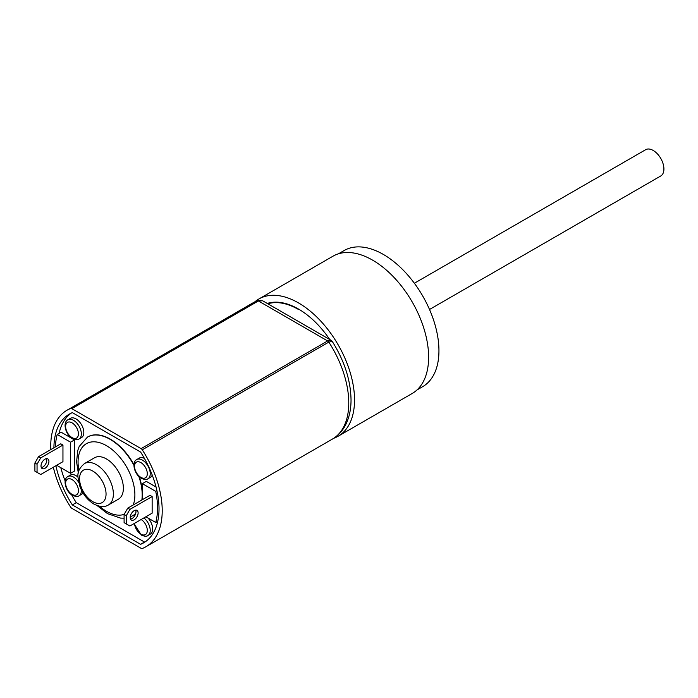 <?xml version="1.0" encoding="UTF-8"?>
<svg xmlns="http://www.w3.org/2000/svg" width="698" height="698" viewBox="0 0 698 698"><rect width="100%" height="100%" fill="white"/><g stroke="black" fill="none" stroke-linecap="round" stroke-linejoin="round"><path stroke-width="1.05" d="M338.408 253.836L344.088 250.556A78.586 45.37 60 0 1 383.377 254.447A78.586 45.37 60 0 1 434.714 323.698A78.586 45.37 60 0 1 422.674 386.666L416.994 389.946M329.735 339.525A71.72 41.409 -120 0 0 298.5 309.057A71.72 41.409 -120 0 0 267.264 303.456M333.723 438.274A79.249 45.754 -120 0 0 338.12 436.241A79.249 45.754 -120 0 0 350.265 372.741A79.249 45.754 -120 0 0 298.5 302.915A79.249 45.754 -120 0 0 258.879 298.988A79.249 45.754 -120 0 0 254.918 301.789M338.12 436.241L412.213 393.471A79.249 45.754 -120 0 0 424.358 329.971A79.249 45.754 -120 0 0 372.592 260.136A79.249 45.754 -120 0 0 332.963 256.21L258.879 298.988M429.514 309.476L660.779 175.957A15.155 8.751 60 0 0 663.1 163.812A15.155 8.751 60 0 0 653.197 150.454A15.155 8.751 60 0 0 646.008 149.503L414.368 283.24M108.417 504.968L118.424 499.183A23.907 13.803 -120 0 0 122.089 480.032A23.907 13.803 -120 0 0 106.471 458.961A23.907 13.803 -120 0 0 94.518 457.775L84.51 463.559A23.907 13.803 60 0 1 96.464 464.746A23.907 13.803 60 0 1 112.081 485.808A23.907 13.803 60 0 1 108.417 504.968C104.744 507.359 99.901 507.045 93.872 504.035C87.425 500.038 82.713 494.036 79.747 486.026C78.15 477.327 74.852 471.892 84.51 463.559M133.946 464.667A45.344 26.184 -120 0 0 110.397 439.19A45.344 26.184 -120 0 0 87.73 436.939A45.344 26.184 -120 0 0 87.59 437.018M132.934 515.56A45.344 26.184 -120 0 0 133.074 515.482A45.344 26.184 -120 0 0 135.674 513.588M142.139 499.838A45.344 26.184 -120 0 0 142.375 497.43M142.375 491.916A45.344 26.184 -120 0 0 139.286 476.813M57.096 465.043A72.226 41.697 -120 0 0 57.21 465.601L70.568 473.314L74.494 471.045L74.494 439.923L61.145 432.21L57.21 434.479A72.226 41.697 -120 0 0 55.439 446.895M156.055 487.012L146.31 481.384L142.375 483.653L142.375 499.698M81.518 437.576A11.107 6.413 -120 0 0 83.219 428.677A11.107 6.413 -120 0 0 75.96 418.879A11.107 6.413 -120 0 0 70.411 418.329L67.942 419.76A11.107 6.413 60 0 1 73.499 420.309A11.107 6.413 60 0 1 80.75 430.099A11.107 6.413 60 0 1 79.049 438.998L81.518 437.576M81.317 489.804A11.107 6.413 60 0 1 79.049 495.755L81.518 494.332A11.107 6.413 -120 0 0 82.966 492.858M78.045 477.162A11.107 6.413 -120 0 0 75.96 475.635A11.107 6.413 -120 0 0 70.411 475.085L67.942 476.507A11.107 6.413 60 0 1 73.499 477.057A11.107 6.413 60 0 1 78.7 482.335M143.928 517.907A11.107 6.413 60 0 1 149.896 527.618A11.107 6.413 60 0 1 147.932 535.523L150.393 534.092A11.107 6.413 -120 0 0 148.046 518.047M144.425 458.42A11.107 6.413 -120 0 0 139.286 458.097L136.817 459.52A11.107 6.413 60 0 1 142.375 460.069A11.107 6.413 60 0 1 149.634 469.867A11.107 6.413 60 0 1 147.932 478.767L150.393 477.345A11.107 6.413 -120 0 0 152.234 475.068M71.615 494.76A74.32 42.91 -120 0 0 76.274 502.656L144.53 542.058A74.32 42.91 -120 0 0 145.542 541.622M71.327 413.076A74.32 42.91 -120 0 0 59.112 433.388M60.813 467.677A74.32 42.91 -120 0 0 65.15 480.939M157.765 521.31L155.733 522.479A72.226 41.697 -120 0 0 155.733 491.366L142.375 483.653M156.937 490.668L155.733 491.366M145.865 516.782L155.733 522.479M74.494 439.923L70.568 442.192L57.21 434.479M76.274 502.656L72.348 504.924L140.595 544.327A74.32 42.91 -120 0 0 143.631 542.843A74.32 42.91 -120 0 0 140.595 452.042L72.348 412.631A74.32 42.91 -120 0 0 69.311 414.123A74.32 42.91 -120 0 0 53.921 447.776M144.53 542.058L140.595 544.327M70.568 473.314L70.568 442.192M55.892 465.74A74.32 42.91 -120 0 0 72.348 504.924M152.147 496.548L149.991 495.301L127.751 508.144L129.907 509.392L152.147 496.548L152.147 513.161L129.907 526.004L126.251 523.893L126.251 515.717L124.096 514.47L124.096 522.645L126.251 523.893M62.951 445.054L60.796 443.806L38.556 456.649L40.711 457.888L62.951 445.054L62.951 461.666L40.711 474.5L37.055 472.398L37.055 464.222L34.9 462.975L34.9 471.15L37.055 472.398M53.327 467.224A78.839 45.518 -120 0 0 70.672 507.158A2.583 1.492 -120 0 0 71.842 508.327L141.101 548.314A2.583 1.492 -120 0 0 142.27 548.497A78.839 45.518 -120 0 0 145.891 546.761A78.839 45.518 -120 0 0 142.27 449.809A2.583 1.492 -120 0 0 141.101 448.64L71.842 408.653A2.583 1.492 -120 0 0 70.672 408.47A78.839 45.518 -120 0 0 67.052 410.206A78.839 45.518 -120 0 0 50.797 449.582M135.665 510.142A5.593 3.228 -60 0 1 132.009 518.562A5.593 3.228 -60 0 1 130.509 519.085M124.096 514.47L127.751 508.144M134.164 510.666A5.593 3.228 120 0 0 130.509 515.595A5.593 3.228 120 0 0 131.372 520.08A5.593 3.228 120 0 0 134.164 519.801A5.593 3.228 120 0 0 137.82 514.871A5.593 3.228 120 0 0 136.965 510.386A5.593 3.228 120 0 0 134.164 510.666M129.907 509.392L126.251 515.717M46.469 458.647A5.593 3.228 -60 0 1 42.814 467.058A5.593 3.228 -60 0 1 41.313 467.59M34.9 462.975L38.556 456.649M44.969 459.171A5.593 3.228 120 0 0 41.313 464.1A5.593 3.228 120 0 0 42.177 468.585A5.593 3.228 120 0 0 44.969 468.306A5.593 3.228 120 0 0 48.624 463.376A5.593 3.228 120 0 0 47.769 458.891A5.593 3.228 120 0 0 44.969 459.171M40.711 457.888L37.055 464.222M141.101 448.64L327.641 340.938L331.131 340.327L332.239 341.383C344.428 360.857 350.693 380.331 351.033 399.797C351.059 410.084 348.948 418.992 344.716 426.522C341.636 431.896 337.535 436.076 332.44 439.059A78.839 45.518 -120 0 0 328.819 342.107L142.27 449.809M332.239 341.392L328.819 342.107A2.583 1.492 -120 0 0 327.641 340.938L258.391 300.951L262.657 300.794L331.131 340.327M70.672 408.47L253.601 302.504A78.839 45.518 -120 0 1 257.213 300.768A2.583 1.492 -120 0 1 258.391 300.951L71.842 408.653M267.849 303.787A71.213 41.112 60 0 1 298.5 309.476M92.808 501.67A18.741 10.819 -120 0 0 106.052 494.018A18.741 10.819 -120 0 0 92.808 471.071A18.741 10.819 -120 0 0 79.555 478.723A18.741 10.819 -120 0 0 92.808 501.67M133.222 504.986A40.179 23.2 -120 0 0 106.471 445.673A40.179 23.2 -120 0 0 78.935 470.679M99.465 506.233A40.179 23.2 -120 0 0 106.471 511.285A40.179 23.2 -120 0 0 124.157 514.365M78.333 473.113L76.588 461.901L77.714 450.62L79.179 446.511L87.451 437.096A45.344 26.184 60 0 1 110.127 439.347A45.344 26.184 60 0 1 133.911 465.278M138.806 476.359A45.344 26.184 60 0 1 141.86 499.995M135.709 513.466A45.344 26.184 60 0 1 132.803 515.648L130.247 516.869M72.034 437.602A9.048 5.218 -120 0 0 78.429 433.912A9.048 5.218 -120 0 0 72.034 422.84A9.048 5.218 -120 0 0 65.638 426.53A9.048 5.218 -120 0 0 72.034 437.602M140.909 462.608A9.048 5.218 -120 0 0 134.513 466.299A9.048 5.218 -120 0 0 140.909 477.371A9.048 5.218 -120 0 0 147.304 473.68A9.048 5.218 -120 0 0 140.909 462.608M134.522 523.334A9.048 5.218 -120 0 0 140.909 534.127A9.048 5.218 -120 0 0 147.304 530.576A9.048 5.218 -120 0 0 141.162 519.504M72.034 479.587A9.048 5.218 -120 0 0 65.638 483.286A9.048 5.218 -120 0 0 72.034 494.359A9.048 5.218 -120 0 0 78.429 490.668A9.048 5.218 -120 0 0 72.034 479.587M124.096 518.186L120.588 518.108L107.544 513.658L97.048 505.535M67.942 419.76C62.297 422.421 65.682 435.107 72.461 438.553C75.724 439.932 77.914 440.08 79.049 438.998M147.932 478.767C146.798 479.849 144.599 479.7 141.336 478.322C134.557 474.876 131.18 462.189 136.817 459.52M147.932 535.523C146.798 536.605 144.599 536.457 141.336 535.069L134.007 523.64M79.049 495.755C77.914 496.836 75.724 496.688 72.461 495.301C65.682 491.863 62.297 479.177 67.942 476.507M145.891 546.761L332.44 439.059M67.052 410.206L253.601 302.504M262.657 300.794L257.911 300.437"/></g></svg>
